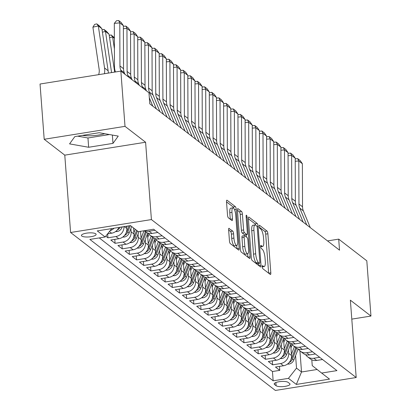 <?xml version="1.0" encoding="UTF-8"?>
<svg xmlns="http://www.w3.org/2000/svg" width="411" height="411" viewBox="0 0 411 411"><rect width="100%" height="100%" fill="white"/><g stroke="black" fill="none" stroke-linecap="round" stroke-linejoin="round"><path stroke-width="0.62" d="M262.203 266.79A1.582 0.447 80.9 0 0 262.809 268.686L270.279 274.45A2.261 0.637 80.9 0 0 270.469 274.512A2.261 0.637 80.9 0 0 270.818 272.822L267.88 233.777A2.261 0.637 80.9 0 0 267.016 231.064L259.547 225.305A1.582 0.447 80.9 0 0 259.413 225.259A1.582 0.447 80.9 0 0 259.171 226.44A1.582 0.447 80.9 0 0 259.778 228.341L260.744 229.086A7.239 2.029 80.9 0 1 263.513 237.764L263.759 241.016A7.239 2.029 80.9 0 1 262.65 246.43A7.239 2.029 80.9 0 1 262.033 246.225L261.062 245.475A1.582 0.447 80.9 0 0 260.928 245.434A1.582 0.447 80.9 0 0 260.687 246.615A1.582 0.447 80.9 0 0 261.293 248.516L262.259 249.261A7.239 2.029 80.9 0 1 265.028 257.938L265.275 261.19A7.239 2.029 80.9 0 1 264.17 266.605A7.239 2.029 80.9 0 1 263.549 266.395L262.583 265.65A1.582 0.447 80.9 0 0 262.444 265.609A1.582 0.447 80.9 0 0 262.203 266.79M82.38 135.399A17.976 4.927 175.7 0 0 104.718 133.698M81.784 236.042A7.372 2.024 175.7 0 0 90.009 236.839A7.372 2.024 175.7 0 0 96.128 234.373A7.372 2.024 175.7 0 0 95.763 233.808A7.372 2.024 175.7 0 0 87.538 233.016A7.372 2.024 175.7 0 0 81.419 235.477A7.372 2.024 175.7 0 0 81.784 236.042M229.174 228.336A2.261 0.637 80.9 0 0 228.978 228.275A2.261 0.637 80.9 0 0 228.634 229.965L229.456 240.918A2.261 0.637 80.9 0 0 230.324 243.631L238.616 250.027A2.261 0.637 80.9 0 0 238.812 250.094A2.261 0.637 80.9 0 0 239.156 248.398L236.217 209.353A2.261 0.637 80.9 0 0 235.354 206.641L227.062 200.244A2.261 0.637 80.9 0 0 226.867 200.183A2.261 0.637 80.9 0 0 226.523 201.873L227.514 215.107A2.261 0.637 80.9 0 0 228.382 217.815L231.932 220.553A2.261 0.637 80.9 0 0 232.123 220.62A2.261 0.637 80.9 0 0 232.472 218.924L231.979 212.364A6.052 1.701 80.9 0 1 232.903 207.838A6.052 1.701 80.9 0 1 235.734 215.266L237.671 240.969A6.052 1.701 80.9 0 1 236.746 245.495A6.052 1.701 80.9 0 1 233.91 238.072L233.587 233.787A2.261 0.637 80.9 0 0 232.724 231.074L228.814 228.393M145.597 142.232L125.011 126.352L120.855 71.103L40.042 84.024L44.193 139.272L64.779 155.147L70.594 232.498L151.412 219.577L145.597 142.232L64.779 155.147M351.801 319.121L370.958 316.059L350.372 300.179L356.193 377.529L151.412 219.577M370.958 316.059L366.807 260.81L338.7 239.13L327.526 240.918M120.855 71.103L148.957 92.778L149.789 103.829L339.532 250.181L338.7 239.13M251.316 257.779A2.261 0.637 80.9 0 0 252.179 260.487L260.471 266.888A2.261 0.637 80.9 0 0 260.666 266.95A2.261 0.637 80.9 0 0 261.011 265.259L258.077 226.214A2.261 0.637 80.9 0 0 257.209 223.502L248.917 217.106A2.261 0.637 80.9 0 0 248.722 217.039A2.261 0.637 80.9 0 0 248.378 218.729L251.316 257.779M246.184 217.28L247.098 217.131L250.083 256.829A2.261 0.637 80.9 0 1 249.739 258.519A2.261 0.637 80.9 0 1 249.544 258.457L241.252 252.061A2.261 0.637 80.9 0 1 240.384 249.349L237.45 210.304L239.356 211.763L241.54 211.413L237.99 208.675A2.261 0.637 80.9 0 0 237.794 208.608A2.261 0.637 80.9 0 0 237.45 210.304M239.356 211.763A2.261 0.637 80.9 0 1 240.219 214.475L242.403 214.126A2.261 0.637 80.9 0 0 241.54 211.413M242.403 214.126L243.595 229.96A2.261 0.637 80.9 0 0 244.463 232.672L246.816 234.486A2.261 0.637 80.9 0 0 247.011 234.553A2.261 0.637 80.9 0 0 247.355 232.857L246.117 216.371A1.582 0.447 80.9 0 1 246.359 215.189A1.582 0.447 80.9 0 1 247.098 217.131M105.791 236.155L107.929 237.805L107.631 233.854M123.994 226.631A9.217 8.477 127.6 0 1 115.902 236.531L118.764 238.74L110.795 240.014L115.09 243.327L114.792 239.377M130.888 228.573L131.135 231.819A9.217 8.477 127.6 0 1 123.064 242.053L125.925 244.262L117.952 245.537L122.252 248.85L121.954 244.899M138.05 234.095L138.296 237.342A9.217 8.477 127.6 0 1 130.22 247.576L133.087 249.785L125.114 251.059L129.408 254.373L129.111 250.422M145.211 239.618L145.453 242.865A9.217 8.477 127.6 0 1 137.382 253.099L140.249 255.308L132.275 256.582L136.57 259.896L136.272 255.945M152.368 245.141L152.615 248.388A9.217 8.477 127.6 0 1 144.544 258.622L147.405 260.831L139.432 262.105L143.732 265.419L143.434 261.468M159.53 250.664L159.776 253.911A9.217 8.477 127.6 0 1 151.7 264.145L154.567 266.354L146.593 267.628L150.888 270.941L150.596 266.991M166.691 256.187L166.933 259.433A9.217 8.477 127.6 0 1 158.862 269.667L161.729 271.877L153.755 273.151L158.05 276.464L157.752 272.514M173.853 261.709L174.094 264.956A9.217 8.477 127.6 0 1 166.023 275.19L168.885 277.399L160.917 278.673L165.212 281.987L164.914 278.036M181.01 267.232L181.256 270.479A9.217 8.477 127.6 0 1 173.185 280.713L176.047 282.922L168.073 284.196L172.368 287.51L172.075 283.559M188.171 272.755L188.413 276.002A9.217 8.477 127.6 0 1 180.342 286.236L183.208 288.445L175.235 289.719L179.53 293.033L179.232 289.082M195.333 278.278L195.574 281.525A9.217 8.477 127.6 0 1 187.503 291.759L190.365 293.968L182.397 295.242L186.692 298.556L186.394 294.605M202.489 283.801L202.736 287.048A9.217 8.477 127.6 0 1 194.665 297.281L197.527 299.491L189.553 300.765L193.853 304.078L193.555 300.128M209.651 289.323L209.898 292.57A9.217 8.477 127.6 0 1 201.822 302.804L204.688 305.013L196.715 306.287L201.01 309.601L200.712 305.65M216.813 294.846L217.054 298.093A9.217 8.477 127.6 0 1 208.983 308.327L211.85 310.536L203.877 311.81L208.172 315.124L207.874 311.173M223.969 300.369L224.216 303.616A9.217 8.477 127.6 0 1 216.145 313.85L219.006 316.059L211.033 317.333L215.333 320.647L215.035 316.696M231.131 305.892L231.378 309.139A9.217 8.477 127.6 0 1 223.301 319.373L226.168 321.582L218.195 322.856L222.49 326.17L222.197 322.219M238.293 311.415L238.534 314.662A9.217 8.477 127.6 0 1 230.463 324.896L233.33 327.105L225.356 328.379L229.651 331.692L229.353 327.742M245.454 316.938L245.696 320.184A9.217 8.477 127.6 0 1 237.625 330.418L240.486 332.627L232.518 333.902L236.813 337.215L236.515 333.264M252.611 322.46L252.857 325.702A9.217 8.477 127.6 0 1 244.786 335.941L247.648 338.15L239.675 339.424L243.975 342.738L243.677 338.787M259.773 327.983L260.014 331.225A9.217 8.477 127.6 0 1 251.943 341.464L254.81 343.673L246.836 344.947L251.131 348.261L250.833 344.31M266.934 333.506L267.176 336.748A9.217 8.477 127.6 0 1 259.105 346.987L261.966 349.196L253.998 350.47L258.293 353.784L257.995 349.833M274.091 339.029L274.337 342.271A9.217 8.477 127.6 0 1 266.266 352.51L269.128 354.719L261.155 355.993L265.455 359.306L265.157 355.356M281.252 344.552L281.499 347.793A9.217 8.477 127.6 0 1 273.423 358.032L276.29 360.242L268.316 361.516L272.611 364.829L280.585 363.555A9.217 8.477 -52.4 0 0 288.656 353.316L288.414 350.074M272.313 360.879L272.611 364.829M118.764 238.74A9.217 8.477 -52.4 0 0 126.84 228.506L126.665 226.204M125.925 244.262A9.217 8.477 -52.4 0 0 133.996 234.029L133.544 227.966M133.087 249.785A9.217 8.477 -52.4 0 0 141.158 239.551L140.541 231.316M140.249 255.308A9.217 8.477 -52.4 0 0 148.32 245.074L147.472 233.823M147.405 260.831A9.217 8.477 -52.4 0 0 155.476 250.597L154.634 239.346M154.567 266.354A9.217 8.477 -52.4 0 0 162.638 256.12L161.795 244.869M161.729 271.877A9.217 8.477 -52.4 0 0 169.8 261.643L168.952 250.391M168.885 277.399A9.217 8.477 -52.4 0 0 176.961 267.165L176.114 255.914M176.047 282.922A9.217 8.477 -52.4 0 0 184.118 272.688L183.275 261.437M183.208 288.445A9.217 8.477 -52.4 0 0 191.279 278.211L190.432 266.96M190.365 293.968A9.217 8.477 -52.4 0 0 198.441 283.734L197.593 272.483M197.527 299.491A9.217 8.477 -52.4 0 0 205.598 289.257L204.755 278.006M204.688 305.013A9.217 8.477 -52.4 0 0 212.759 294.779L211.912 283.528M211.85 310.536A9.217 8.477 -52.4 0 0 219.921 300.302L219.073 289.051M219.006 316.059A9.217 8.477 -52.4 0 0 227.078 305.825L226.235 294.574M226.168 321.582A9.217 8.477 -52.4 0 0 234.239 311.348L233.397 300.097M233.33 327.105A9.217 8.477 -52.4 0 0 241.401 316.871L240.553 305.62M240.486 332.627A9.217 8.477 -52.4 0 0 248.563 322.388L247.715 311.142M247.648 338.15A9.217 8.477 -52.4 0 0 255.719 327.911L254.877 316.665M254.81 343.673A9.217 8.477 -52.4 0 0 262.881 333.434L262.033 322.188M261.966 349.196A9.217 8.477 -52.4 0 0 270.042 338.957L269.195 327.711M269.128 354.719A9.217 8.477 -52.4 0 0 277.199 344.48L276.356 333.234M276.29 360.242A9.217 8.477 -52.4 0 0 284.361 350.002L283.513 338.756M289.657 383.566L288.08 382.353A7.146 1.957 175.7 0 0 280.112 381.583A7.146 1.957 175.7 0 0 274.188 383.972A7.146 1.957 175.7 0 0 274.538 384.516L276.115 385.734A7.146 1.957 175.7 0 0 284.083 386.504A7.146 1.957 175.7 0 0 290.007 384.115A7.146 1.957 175.7 0 0 289.657 383.566M70.594 232.498L275.375 390.45L356.193 377.529M111.761 228.583L105.144 236.977L89.855 239.423L273.156 380.802L288.445 378.361L296.516 368.122L295.576 355.597M105.144 236.977L97.268 230.9L130.467 225.593L138.343 231.67L153.632 229.225L336.933 370.609L321.643 373.054L329.519 379.127L296.321 384.434L288.445 378.361M99.246 237.918L272.457 371.523L279.773 370.352L275.478 367.038L283.451 365.764A9.217 8.477 -52.4 0 0 291.522 355.525L290.675 344.279M305.64 354.667A9.217 8.477 -52.4 0 0 307.49 356.707A9.217 8.477 -52.4 0 0 313.783 358.248L319.686 357.303M307.49 356.707L310.356 358.916A9.217 8.477 -52.4 0 0 316.65 360.457L322.548 359.512M154.998 230.283L149.101 231.223A9.217 8.477 127.6 0 1 144.513 230.684M144.174 230.735L145.669 231.891A9.217 8.477 -52.4 0 0 151.967 233.433L157.865 232.492M162.16 235.801L156.262 236.746A9.217 8.477 127.6 0 1 149.969 235.205A9.217 8.477 127.6 0 1 148.114 233.165M149.969 235.205L152.83 237.414A9.217 8.477 -52.4 0 0 159.124 238.955L165.027 238.01M169.322 241.324L163.424 242.269A9.217 8.477 127.6 0 1 157.125 240.728A9.217 8.477 127.6 0 1 155.276 238.688M157.125 240.728L159.992 242.937A9.217 8.477 -52.4 0 0 166.285 244.478L172.183 243.533M176.483 246.847L170.58 247.792A9.217 8.477 127.6 0 1 164.287 246.251A9.217 8.477 127.6 0 1 162.437 244.211M164.287 246.251L167.149 248.46A9.217 8.477 -52.4 0 0 173.447 250.001L179.345 249.056M183.64 252.369L177.742 253.315A9.217 8.477 127.6 0 1 171.449 251.773A9.217 8.477 127.6 0 1 169.594 249.734M171.449 251.773L174.31 253.983A9.217 8.477 -52.4 0 0 180.604 255.524L186.507 254.579M190.802 257.892L184.904 258.838A9.217 8.477 127.6 0 1 178.605 257.296A9.217 8.477 127.6 0 1 176.756 255.257M178.605 257.296L181.472 259.505A9.217 8.477 -52.4 0 0 187.765 261.047L193.663 260.101M197.963 263.415L192.06 264.36A9.217 8.477 127.6 0 1 185.767 262.819A9.217 8.477 127.6 0 1 183.917 260.78M185.767 262.819L188.634 265.028A9.217 8.477 -52.4 0 0 194.927 266.569L200.825 265.624M205.12 268.938L199.222 269.883A9.217 8.477 127.6 0 1 192.929 268.342A9.217 8.477 127.6 0 1 191.074 266.302M192.929 268.342L195.79 270.551A9.217 8.477 -52.4 0 0 202.089 272.092L207.987 271.147M212.282 274.461L206.384 275.406A9.217 8.477 127.6 0 1 200.09 273.865A9.217 8.477 127.6 0 1 198.236 271.825M200.09 273.865L202.952 276.074A9.217 8.477 -52.4 0 0 209.245 277.615L215.148 276.67M219.443 279.983L213.54 280.929A9.217 8.477 127.6 0 1 207.247 279.388A9.217 8.477 127.6 0 1 205.397 277.348M207.247 279.388L210.113 281.597A9.217 8.477 -52.4 0 0 216.407 283.138L222.305 282.193M226.605 285.506L220.702 286.452A9.217 8.477 127.6 0 1 214.408 284.91A9.217 8.477 127.6 0 1 212.554 282.871M214.408 284.91L217.27 287.119A9.217 8.477 -52.4 0 0 223.569 288.661L229.466 287.715M233.761 291.029L227.864 291.974A9.217 8.477 127.6 0 1 221.57 290.433A9.217 8.477 127.6 0 1 219.715 288.394M221.57 290.433L224.432 292.642A9.217 8.477 -52.4 0 0 230.725 294.184L236.628 293.238M240.923 296.552L235.025 297.497A9.217 8.477 127.6 0 1 228.727 295.956A9.217 8.477 127.6 0 1 226.877 293.916M228.727 295.956L231.593 298.165A9.217 8.477 -52.4 0 0 237.887 299.706L243.785 298.761M248.085 302.075L242.182 303.02A9.217 8.477 127.6 0 1 235.888 301.479A9.217 8.477 127.6 0 1 234.039 299.439M235.888 301.479L238.755 303.688A9.217 8.477 -52.4 0 0 245.048 305.229L250.946 304.284M255.241 307.598L249.343 308.543A9.217 8.477 127.6 0 1 243.05 307.002A9.217 8.477 127.6 0 1 241.195 304.962M243.05 307.002L245.912 309.211A9.217 8.477 -52.4 0 0 252.205 310.752L258.108 309.807M262.403 313.12L256.505 314.066A9.217 8.477 127.6 0 1 250.207 312.524A9.217 8.477 127.6 0 1 248.357 310.485M250.207 312.524L253.073 314.734A9.217 8.477 -52.4 0 0 259.367 316.275L265.27 315.329M269.565 318.643L263.662 319.588A9.217 8.477 127.6 0 1 257.368 318.047A9.217 8.477 127.6 0 1 255.519 316.008M257.368 318.047L260.235 320.256A9.217 8.477 -52.4 0 0 266.528 321.798L272.426 320.852M276.721 324.166L270.823 325.111A9.217 8.477 127.6 0 1 264.53 323.57A9.217 8.477 127.6 0 1 262.675 321.53M264.53 323.57L267.391 325.779A9.217 8.477 -52.4 0 0 273.69 327.32L279.588 326.375M283.883 329.689L277.985 330.634A9.217 8.477 127.6 0 1 271.692 329.093A9.217 8.477 127.6 0 1 269.837 327.053M271.692 329.093L274.553 331.302A9.217 8.477 -52.4 0 0 280.847 332.843L286.75 331.898M291.045 335.212L285.147 336.157A9.217 8.477 127.6 0 1 278.848 334.616A9.217 8.477 127.6 0 1 276.999 332.576M278.848 334.616L281.715 336.825A9.217 8.477 -52.4 0 0 288.008 338.366L293.906 337.421M298.206 340.734L292.303 341.68A9.217 8.477 127.6 0 1 286.01 340.138A9.217 8.477 127.6 0 1 284.155 338.099M286.01 340.138L288.871 342.348A9.217 8.477 -52.4 0 0 295.17 343.889L301.068 342.944M305.363 346.257L299.465 347.203A9.217 8.477 127.6 0 1 293.171 345.661A9.217 8.477 127.6 0 1 291.317 343.622M293.171 345.661L296.033 347.87A9.217 8.477 -52.4 0 0 302.326 349.412L308.229 348.466M312.524 351.78L306.627 352.725A9.217 8.477 127.6 0 1 300.328 351.184A9.217 8.477 127.6 0 1 298.478 349.145M300.328 351.184L303.195 353.393A9.217 8.477 -52.4 0 0 309.488 354.934L315.386 353.989M273.423 358.032L265.455 359.306M266.266 352.51L258.293 353.784M259.105 346.987L251.131 348.261M251.943 341.464L243.975 342.738M244.786 335.941L236.813 337.215M237.625 330.418L229.651 331.692M230.463 324.896L222.49 326.17M223.301 319.373L215.333 320.647M216.145 313.85L208.172 315.124M208.983 308.327L201.01 309.601M201.822 302.804L193.853 304.078M194.665 297.281L186.692 298.556M187.503 291.759L179.53 293.033M180.342 286.236L172.368 287.51M173.185 280.713L165.212 281.987M166.023 275.19L158.05 276.464M158.862 269.667L150.888 270.941M151.7 264.145L143.732 265.419M144.544 258.622L136.57 259.896M137.382 253.099L129.408 254.373M130.22 247.576L122.252 248.85M123.064 242.053L115.09 243.327M115.902 236.531L107.929 237.805M107.605 233.859L111.607 233.217A9.217 8.477 -52.4 0 0 118.902 227.442M296.516 368.122L301.525 371.991L317.148 369.494M299.938 350.86L301.525 371.991L296.321 384.434M311.805 359.8L312.242 365.61L321.643 373.054M125.011 126.352L44.193 139.272M279.475 366.401L279.773 370.352M272.457 371.523L273.156 380.802M114.032 228.223A9.217 8.477 127.6 0 1 110.112 230.679M74.833 136.606L69.572 143.881L88.653 147.266L112.989 143.377L118.25 136.103L99.169 132.717L74.833 136.606M77.648 136.159L87.954 137.983L109.47 134.546M112.362 135.055L112.989 143.377M87.954 137.983L88.653 147.266M268.635 273.181A2.261 0.637 80.9 0 0 268.635 273.171L265.696 234.126A2.261 0.637 80.9 0 0 264.833 231.414L259.264 227.119M255.657 225.161A2.261 0.637 80.9 0 0 255.026 223.851L248.378 218.719M261.011 265.259L258.827 265.609A2.261 0.637 80.9 0 0 258.827 265.609L258.668 263.446M259.469 263.251A1.582 0.447 80.9 0 0 259.608 263.297A1.582 0.447 80.9 0 0 259.85 262.115L257.271 227.838A1.582 0.447 80.9 0 0 256.664 225.942L255.647 225.156A7.239 2.029 80.9 0 0 255.026 224.951A7.239 2.029 80.9 0 0 253.921 230.36L255.683 253.793A7.239 2.029 80.9 0 0 258.452 262.465L259.469 263.251L257.286 263.6A1.582 0.447 80.9 0 0 257.425 263.646A1.582 0.447 80.9 0 0 257.538 263.564M255.026 224.951L252.842 225.3A7.239 2.029 80.9 0 0 251.738 230.71L253.921 230.36M257.286 263.6L256.269 262.814A7.239 2.029 80.9 0 1 253.5 254.142L251.738 230.71M240.219 214.475L241.411 230.309A2.261 0.637 80.9 0 0 242.274 233.022L244.632 234.835A2.261 0.637 80.9 0 0 244.822 234.902A2.261 0.637 80.9 0 0 244.987 234.779M246.21 234.681L246.384 237.013M242.505 236.058A2.261 0.637 80.9 0 0 242.31 235.991L244.494 235.642A2.261 0.637 80.9 0 1 244.689 235.709L247.042 237.522A2.261 0.637 80.9 0 1 247.91 240.235L248.588 249.292A6.052 1.701 80.9 0 1 247.663 253.818L245.48 254.168A6.052 1.701 80.9 0 1 242.644 246.739L244.828 246.389A6.052 1.701 80.9 0 0 247.663 253.818L247.9 257.178A2.261 0.637 80.9 0 0 247.9 257.178L250.083 256.829M244.494 235.642A2.261 0.637 80.9 0 0 244.149 237.332L244.828 246.389M242.31 235.991A2.261 0.637 80.9 0 0 241.966 237.681L244.149 237.332M242.644 246.739L241.966 237.681M239.156 248.398L236.972 248.747A2.261 0.637 80.9 0 0 236.972 248.747L236.726 245.501L234.563 245.845A6.052 1.701 80.9 0 1 231.727 238.421L231.403 234.136A2.261 0.637 80.9 0 0 230.535 231.424L228.634 229.955M232.903 207.838L230.715 208.187A6.052 1.701 80.9 0 0 229.79 212.713L231.979 212.364M230.288 219.284A2.261 0.637 80.9 0 0 230.283 219.274L229.79 212.713M233.844 208.469A2.261 0.637 80.9 0 0 233.171 206.99L226.518 201.863M287.417 364.115L289.02 364.069A6.108 5.615 -52.4 0 0 293.839 360.031L298.139 349.026M291.43 354.282L294.42 346.627M290.947 347.886L292.175 344.747M289.133 362.548L289.277 362.481A6.108 5.615 -52.4 0 0 292.478 358.983L296.65 348.302M295.781 347.675L291.62 358.32A6.108 5.615 127.6 0 1 290.849 359.743M306.714 224.868L299.768 208.125A11.523 10.599 127.6 0 1 298.951 204.015L298.797 160.963L295.226 161.271M310.29 227.627L303.344 210.884A11.523 10.599 127.6 0 1 302.532 206.779L302.373 163.722L298.797 160.963L297.677 158.62L300.184 160.552L302.373 163.722M295.216 159.134L295.488 158.81L297.677 158.62M280.256 358.592L281.859 358.546A6.108 5.615 -52.4 0 0 286.678 354.508L290.978 343.504M284.268 348.759L287.258 341.104M283.785 342.363L285.013 339.224M281.972 357.025L282.116 356.959A6.108 5.615 -52.4 0 0 285.321 353.46L289.493 342.779M288.62 342.152L284.458 352.797A6.108 5.615 127.6 0 1 283.693 354.22M273.099 353.07L274.702 353.023A6.108 5.615 -52.4 0 0 279.521 348.985L283.816 337.981M277.106 343.236L280.097 335.582M276.629 336.84L277.851 333.701M274.815 351.503L274.959 351.436A6.108 5.615 -52.4 0 0 278.16 347.937L282.331 337.256M281.458 336.63L277.302 347.274A6.108 5.615 127.6 0 1 276.531 348.698M265.938 347.547L267.54 347.5A6.108 5.615 -52.4 0 0 272.359 343.462L276.66 332.458M269.945 337.714L272.94 330.059M269.467 331.317L270.695 328.178M267.653 345.98L267.797 345.913A6.108 5.615 -52.4 0 0 270.998 342.414L275.17 331.734M274.296 331.107L270.14 341.752A6.108 5.615 127.6 0 1 269.369 343.175M258.776 342.024L260.379 341.978A6.108 5.615 -52.4 0 0 265.198 337.94L269.498 326.935M262.788 332.191L265.778 324.536M262.305 325.795L263.533 322.656M260.492 340.457L260.636 340.39A6.108 5.615 -52.4 0 0 263.841 336.892L268.013 326.211M267.14 325.584L262.978 336.229A6.108 5.615 127.6 0 1 262.208 337.652M299.552 219.346L292.606 202.602A11.523 10.599 127.6 0 1 291.795 198.492L291.635 155.44L288.065 155.748M303.133 222.104L296.187 205.366A11.523 10.599 127.6 0 1 295.37 201.256L295.216 158.199L291.635 155.44L290.515 153.098L293.022 155.029L295.216 158.199M288.06 153.611L288.327 153.288L290.515 153.098M292.391 213.823L285.445 197.08A11.523 10.599 127.6 0 1 284.633 192.97L284.474 149.917L280.903 150.226M295.971 216.582L289.025 199.844A11.523 10.599 127.6 0 1 288.214 195.734L288.054 152.676L284.474 149.917L283.359 147.575L285.866 149.506L288.054 152.676M280.898 148.088L281.165 147.765L283.359 147.575M285.229 208.3L278.283 191.557A11.523 10.599 127.6 0 1 277.471 187.447L277.312 144.395L273.747 144.703M288.81 211.059L281.864 194.321A11.523 10.599 127.6 0 1 281.052 190.211L280.893 147.153L277.312 144.395L276.197 142.052L278.704 143.984L280.893 147.153M273.736 142.566L274.009 142.242L276.197 142.052M278.072 202.777L271.126 186.034A11.523 10.599 127.6 0 1 270.31 181.924L270.155 138.872L266.585 139.18M281.653 205.536L274.707 188.798A11.523 10.599 127.6 0 1 273.89 184.688L273.736 141.631L270.155 138.872L269.035 136.529L271.543 138.461L273.736 141.631M266.58 137.043L266.847 136.719L269.035 136.529M251.619 336.501L253.222 336.455A6.108 5.615 -52.4 0 0 258.041 332.417L262.336 321.412M255.627 326.668L258.617 319.013M255.144 320.272L256.372 317.133M253.335 334.934L253.479 334.867A6.108 5.615 -52.4 0 0 256.68 331.369L260.851 320.688M259.978 320.061L255.822 330.706A6.108 5.615 127.6 0 1 255.051 332.129M270.911 197.254L263.965 180.511A11.523 10.599 127.6 0 1 263.153 176.401L262.994 133.349L259.423 133.657M274.491 200.013L267.546 183.275A11.523 10.599 127.6 0 1 266.734 179.165L266.575 136.108L262.994 133.349L261.879 131.006L264.381 132.938L266.575 136.108M259.418 131.52L259.685 131.196L261.879 131.006M244.458 330.978L246.061 330.932A6.108 5.615 -52.4 0 0 250.88 326.894L255.18 315.889M248.465 321.145L251.46 313.49M247.987 314.749L249.215 311.61M246.174 329.411L246.317 329.345A6.108 5.615 -52.4 0 0 249.518 325.846L253.69 315.165M252.816 314.538L248.66 325.183A6.108 5.615 127.6 0 1 247.89 326.606M263.749 191.732L256.803 174.988A11.523 10.599 127.6 0 1 255.991 170.878L255.832 127.826L252.267 128.134M267.33 194.49L260.384 177.752A11.523 10.599 127.6 0 1 259.572 173.642L259.413 130.585L255.832 127.826L254.717 125.483L257.224 127.415L259.413 130.585M252.256 125.997L252.529 125.674L254.717 125.483M237.296 325.455L238.899 325.409A6.108 5.615 -52.4 0 0 243.718 321.371L248.018 310.367M241.308 315.622L244.298 307.967M240.825 309.226L242.053 306.087M239.012 323.889L239.156 323.822A6.108 5.615 -52.4 0 0 242.356 320.323L246.533 309.642M245.66 309.015L241.498 319.66A6.108 5.615 127.6 0 1 240.728 321.083M256.592 186.209L249.647 169.466A11.523 10.599 127.6 0 1 248.83 165.361L248.676 122.303L245.105 122.612M260.173 188.968L253.222 172.23A11.523 10.599 127.6 0 1 252.411 168.12L252.251 125.062L248.676 122.303L247.556 119.961L250.063 121.892L252.251 125.062M245.095 120.474L245.367 120.151L247.556 119.961M230.134 319.933L231.737 319.886A6.108 5.615 -52.4 0 0 236.561 315.848L240.856 304.844M234.147 310.1L237.137 302.445M233.664 303.703L234.892 300.564M231.85 318.366L231.994 318.299A6.108 5.615 -52.4 0 0 235.2 314.8L239.372 304.119M238.498 303.493L234.342 314.138A6.108 5.615 127.6 0 1 233.571 315.561M249.431 180.686L242.485 163.943A11.523 10.599 127.6 0 1 241.673 159.838L241.514 116.781L237.943 117.089M253.012 183.445L246.066 166.707A11.523 10.599 127.6 0 1 245.249 162.597L245.095 119.539L241.514 116.781L240.399 114.438L242.901 116.37L245.095 119.539M237.938 114.952L238.205 114.628L240.399 114.438M222.978 314.41L224.581 314.364A6.108 5.615 -52.4 0 0 229.4 310.326L233.695 299.321M226.985 304.577L229.975 296.922M226.507 298.18L227.73 295.041M224.694 312.843L224.838 312.776A6.108 5.615 -52.4 0 0 228.038 309.278L232.21 298.597M231.336 297.97L227.18 308.615A6.108 5.615 127.6 0 1 226.41 310.038M242.269 175.163L235.323 158.42A11.523 10.599 127.6 0 1 234.511 154.315L234.352 111.258L230.787 111.566M245.85 177.922L238.904 161.184A11.523 10.599 127.6 0 1 238.092 157.074L237.933 114.017L234.352 111.258L233.237 108.915L235.744 110.847L237.933 114.017M230.776 109.429L231.044 109.105L233.237 108.915M215.816 308.887L217.419 308.841A6.108 5.615 -52.4 0 0 222.238 304.803L226.538 293.798M219.828 299.054L222.819 291.399M219.346 292.658L220.573 289.519M217.532 307.32L217.676 307.253A6.108 5.615 -52.4 0 0 220.877 303.755L225.048 293.074M224.18 292.447L220.019 303.092A6.108 5.615 127.6 0 1 219.248 304.515M235.113 169.64L228.162 152.897A11.523 10.599 127.6 0 1 227.35 148.792L227.191 105.735L223.625 106.043M238.688 172.399L231.742 155.661A11.523 10.599 127.6 0 1 230.931 151.551L230.771 108.494L227.191 105.735L226.076 103.392L228.583 105.324L230.771 108.494M223.615 103.906L223.887 103.582L226.076 103.392M208.654 303.364L210.257 303.318A6.108 5.615 -52.4 0 0 215.076 299.28L219.376 288.275M212.667 293.531L215.657 285.876M212.184 287.135L213.412 283.996M210.37 301.797L210.514 301.731A6.108 5.615 -52.4 0 0 213.72 298.232L217.892 287.551M217.018 286.924L212.857 297.569A6.108 5.615 127.6 0 1 212.091 298.992M227.951 164.117L221.005 147.374A11.523 10.599 127.6 0 1 220.193 143.269L220.034 100.212L216.463 100.52M231.532 166.876L224.586 150.138A11.523 10.599 127.6 0 1 223.769 146.028L223.615 102.971L220.034 100.212L218.914 97.869L221.421 99.801L223.615 102.971M216.458 98.383L216.725 98.059L218.914 97.869M201.498 297.841L203.101 297.795A6.108 5.615 -52.4 0 0 207.92 293.757L212.215 282.753M205.505 288.008L208.495 280.353M205.027 281.612L206.25 278.473M203.214 296.274L203.358 296.208A6.108 5.615 -52.4 0 0 206.558 292.709L210.73 282.028M209.857 281.401L205.7 292.046A6.108 5.615 127.6 0 1 204.93 293.469M220.789 158.595L213.843 141.852A11.523 10.599 127.6 0 1 213.032 137.747L212.872 94.689L209.302 94.998M224.37 161.353L217.424 144.615A11.523 10.599 127.6 0 1 216.612 140.505L216.453 97.448L212.872 94.689L211.757 92.347L214.265 94.278L216.453 97.448M209.297 92.86L209.564 92.537L211.757 92.347M194.336 292.319L195.939 292.272A6.108 5.615 -52.4 0 0 200.758 288.234L205.058 277.23M198.343 282.485L201.339 274.831M197.866 276.089L199.094 272.95M196.052 290.752L196.196 290.685A6.108 5.615 -52.4 0 0 199.397 287.186L203.568 276.505M202.695 275.879L198.539 286.524A6.108 5.615 127.6 0 1 197.768 287.947M187.175 286.796L188.777 286.75A6.108 5.615 -52.4 0 0 193.596 282.711L197.897 271.707M191.187 276.963L194.177 269.308M190.704 270.566L191.932 267.427M188.89 285.229L189.034 285.162A6.108 5.615 -52.4 0 0 192.24 281.663L196.412 270.983M195.538 270.356L191.377 281.001A6.108 5.615 127.6 0 1 190.606 282.424M180.018 281.273L181.621 281.227A6.108 5.615 -52.4 0 0 186.44 277.189L190.735 266.189M184.025 271.44L187.015 263.785M183.542 265.044L184.77 261.905M181.729 279.706L181.878 279.639A6.108 5.615 -52.4 0 0 185.078 276.141L189.25 265.46M188.377 264.833L184.22 275.478A6.108 5.615 127.6 0 1 183.45 276.901M172.856 275.75L174.459 275.704A6.108 5.615 -52.4 0 0 179.278 271.666L183.578 260.666M176.864 265.917L179.859 258.262M176.386 259.521L177.609 256.382M174.572 274.183L174.716 274.116A6.108 5.615 -52.4 0 0 177.917 270.618L182.088 259.937M181.215 259.31L177.059 269.955A6.108 5.615 127.6 0 1 176.288 271.378M165.695 270.227L167.298 270.181A6.108 5.615 -52.4 0 0 172.117 266.143L176.417 255.144M169.707 260.394L172.697 252.739M169.224 253.998L170.452 250.859M167.411 268.66L167.554 268.594A6.108 5.615 -52.4 0 0 170.755 265.095L174.932 254.414M174.059 253.787L169.897 264.432A6.108 5.615 127.6 0 1 169.127 265.855M158.533 264.705L160.136 264.658A6.108 5.615 -52.4 0 0 164.96 260.62L169.255 249.621M162.545 254.871L165.535 247.217M162.062 248.475L163.29 245.336M160.249 263.138L160.393 263.071A6.108 5.615 -52.4 0 0 163.599 259.572L167.77 248.891M166.897 248.265L162.735 258.909A6.108 5.615 127.6 0 1 161.97 260.333M151.376 259.182L152.979 259.136A6.108 5.615 -52.4 0 0 157.798 255.097L162.093 244.098M155.384 249.349L158.374 241.694M154.906 242.952L156.129 239.813M153.092 257.615L153.236 257.548A6.108 5.615 -52.4 0 0 156.437 254.049L160.609 243.369M159.735 242.742L155.579 253.387A6.108 5.615 127.6 0 1 154.808 254.81M144.215 253.659L145.818 253.613A6.108 5.615 -52.4 0 0 150.637 249.575L154.937 238.575M148.222 243.826L151.217 236.171M147.744 237.43L148.972 234.291M145.931 252.092L146.075 252.025A6.108 5.615 -52.4 0 0 149.275 248.527L153.447 237.846M152.573 237.219L148.417 247.864A6.108 5.615 127.6 0 1 147.647 249.287M137.053 248.136L138.656 248.09A6.108 5.615 -52.4 0 0 143.475 244.052L147.775 233.052M141.065 238.303L144.009 230.761M140.583 231.907L140.834 231.27M138.769 246.569L138.913 246.502A6.108 5.615 -52.4 0 0 142.119 243.004L146.29 232.323M145.417 231.696L141.256 242.341A6.108 5.615 127.6 0 1 140.49 243.764M129.897 242.613L131.499 242.567A6.108 5.615 -52.4 0 0 136.318 238.529L139.041 231.557M133.904 232.78L135.265 229.297M131.612 241.046L131.756 240.98A6.108 5.615 -52.4 0 0 134.957 237.481L137.485 231.008M136.627 230.345L134.099 236.818A6.108 5.615 127.6 0 1 133.328 238.241M122.735 237.09L124.338 237.044A6.108 5.615 -52.4 0 0 129.157 233.006L131.684 226.533M126.742 227.257L127.189 226.117M114.371 38.305L112.635 36.969L114.407 48.919M109.228 35.377L111.124 34.93L112.635 36.969L109.573 37.684M124.451 235.524L124.595 235.462A6.108 5.615 -52.4 0 0 127.795 231.958L130.272 225.624M129.08 225.819L126.937 231.295A6.108 5.615 127.6 0 1 126.167 232.718M111.124 34.93L114.366 37.678M115.573 231.568L117.176 231.521A6.108 5.615 -52.4 0 0 121.995 227.483L122.221 226.913M102.067 29.854L103.968 29.407L106.475 31.339L109.054 34.205L114.674 72.089M109.054 34.205L105.473 31.447L111.576 72.588M103.968 29.407L105.473 31.447L102.411 32.161M117.289 230.001L117.433 229.939A6.108 5.615 -52.4 0 0 120.264 227.226M101.892 28.683L98.316 25.924L92.896 27.193L94.638 24.393L96.806 23.884L99.313 25.816L101.892 28.683L108.139 70.769A17.283 15.901 127.6 0 1 108.319 73.107M96.806 23.884L98.316 25.924L104.558 68.005A17.283 15.901 127.6 0 1 104.425 73.728M98.702 74.643L98.959 73.543A11.523 10.599 -52.4 0 0 99.143 69.274L92.896 27.193M213.628 153.072L206.682 136.329A11.523 10.599 127.6 0 1 205.87 132.224L205.711 89.166L202.145 89.475M217.208 155.831L210.262 139.093A11.523 10.599 127.6 0 1 209.451 134.983L209.291 91.925L205.711 89.166L204.596 86.824L207.103 88.755L209.291 91.925M202.135 87.338L202.407 87.014L204.596 86.824M206.471 147.549L199.525 130.806A11.523 10.599 127.6 0 1 198.708 126.701L198.554 83.644L194.984 83.952M210.052 150.308L203.106 133.57A11.523 10.599 127.6 0 1 202.289 129.46L202.135 86.402L198.554 83.644L197.434 81.301L199.941 83.233L202.135 86.402M194.973 81.815L195.246 81.491L197.434 81.301M199.309 142.026L192.363 125.283A11.523 10.599 127.6 0 1 191.552 121.178L191.392 78.121L187.822 78.429M202.89 144.785L195.944 128.047A11.523 10.599 127.6 0 1 195.133 123.937L194.973 80.88L191.392 78.121L190.278 75.778L192.78 77.71L194.973 80.88M187.817 76.292L188.084 75.968L190.278 75.778M192.148 136.503L185.202 119.76A11.523 10.599 127.6 0 1 184.39 115.655L184.231 72.598L180.665 72.906M195.728 139.262L188.783 122.524A11.523 10.599 127.6 0 1 187.971 118.414L187.812 75.357L184.231 72.598L183.116 70.255L185.623 72.187L187.812 75.357M180.655 70.769L180.927 70.445L183.116 70.255M184.991 130.981L178.045 114.237A11.523 10.599 127.6 0 1 177.228 110.133L177.074 67.075L173.504 67.383M188.567 133.739L181.621 117.001A11.523 10.599 127.6 0 1 180.809 112.891L180.65 69.834L177.074 67.075L175.954 64.733L178.461 66.664L180.65 69.834M173.493 65.246L173.766 64.923L175.954 64.733M177.829 125.458L170.884 108.715A11.523 10.599 127.6 0 1 170.072 104.61L169.913 61.552L166.342 61.861M181.41 128.217L174.464 111.479A11.523 10.599 127.6 0 1 173.648 107.369L173.493 64.311L169.913 61.552L168.798 59.21L171.3 61.141L173.493 64.311M166.337 59.723L166.604 59.4L168.798 59.21M170.668 119.935L163.722 103.192A11.523 10.599 127.6 0 1 162.91 99.087L162.751 56.03L159.18 56.338M174.249 122.694L167.303 105.956A11.523 10.599 127.6 0 1 166.491 101.846L166.332 58.788L162.751 56.03L161.636 53.687L164.143 55.619L166.332 58.788M159.175 54.201L159.442 53.877L161.636 53.687M163.511 114.412L156.56 97.669A11.523 10.599 127.6 0 1 155.748 93.564L155.589 50.507L152.024 50.815M167.087 117.171L160.141 100.433A11.523 10.599 127.6 0 1 159.329 96.323L159.17 53.266L155.589 50.507L154.474 48.164L156.981 50.096L159.17 53.266M152.013 48.678L152.286 48.354L154.474 48.164M156.35 108.889L149.404 92.146A11.523 10.599 127.6 0 1 148.587 88.041L148.433 44.984L144.862 45.292M159.93 111.648L152.984 94.91A11.523 10.599 127.6 0 1 152.168 90.8L152.013 47.743L148.433 44.984L147.313 42.641L149.82 44.573L152.013 47.743M144.857 43.155L145.124 42.831L147.313 42.641M142.838 88.057L142.242 86.623A11.523 10.599 127.6 0 1 141.43 82.519L141.271 39.461L137.7 39.769M146.419 90.821L145.823 89.387A11.523 10.599 127.6 0 1 145.011 85.277L144.852 42.22L141.271 39.461L140.156 37.118L142.663 39.05L144.852 42.22M152.769 106.125L149.342 97.864M137.695 37.632L137.962 37.309L140.156 37.118M135.676 82.534L135.08 81.101A11.523 10.599 127.6 0 1 134.269 76.996L134.109 33.938L130.544 34.247M139.257 85.298L138.661 83.865A11.523 10.599 127.6 0 1 137.849 79.755L137.69 36.697L134.109 33.938L132.994 31.596L135.502 33.527L137.69 36.697M130.534 32.109L130.806 31.786L132.994 31.596M128.515 77.011L127.924 75.578A11.523 10.599 127.6 0 1 127.107 71.473L126.953 28.416L123.382 28.724M132.095 79.775L131.499 78.342A11.523 10.599 127.6 0 1 130.688 74.232L130.528 31.174L126.953 28.416L125.833 26.073L128.34 28.005L130.528 31.174M123.372 26.587L123.644 26.263L125.833 26.073M121.358 71.488L120.762 70.055A11.523 10.599 127.6 0 1 119.95 65.95L119.791 22.893L114.315 23.365L114.474 66.423A17.283 15.901 -52.4 0 0 115.45 71.966M124.939 74.252L124.343 72.819A11.523 10.599 127.6 0 1 123.531 68.709L123.372 25.652L119.791 22.893L118.676 20.55L121.178 22.482L123.372 25.652M114.315 23.365L116.483 20.74L118.676 20.55M124.338 226.574L126.84 228.506M131.135 231.819L133.996 234.029M138.296 237.342L141.158 239.551M145.453 242.865L148.32 245.074M152.615 248.388L155.476 250.597M159.776 253.911L162.638 256.12M166.933 259.433L169.8 261.643M174.094 264.956L176.961 267.165M181.256 270.479L184.118 272.688M188.413 276.002L191.279 278.211M195.574 281.525L198.441 283.734M202.736 287.048L205.598 289.257M209.898 292.57L212.759 294.779M217.054 298.093L219.921 300.302M224.216 303.616L227.078 305.825M231.378 309.139L234.239 311.348M238.534 314.662L241.401 316.871M245.696 320.184L248.563 322.388M252.857 325.702L255.719 327.911M260.014 331.225L262.881 333.434M267.176 336.748L270.042 338.957M274.337 342.271L277.199 344.48M281.499 347.793L284.361 350.002M288.656 353.316L291.522 355.525M313.783 358.248L316.65 360.457M149.101 231.223L151.967 233.433M156.262 236.746L159.124 238.955M163.424 242.269L166.285 244.478M170.58 247.792L173.447 250.001M177.742 253.315L180.604 255.524M184.904 258.838L187.765 261.047M192.06 264.36L194.927 266.569M199.222 269.883L202.089 272.092M206.384 275.406L209.245 277.615M213.54 280.929L216.407 283.138M220.702 286.452L223.569 288.661M227.864 291.974L230.725 294.184M235.025 297.497L237.887 299.706M242.182 303.02L245.048 305.229M249.343 308.543L252.205 310.752M256.505 314.066L259.367 316.275M263.662 319.588L266.528 321.798M270.823 325.111L273.69 327.32M277.985 330.634L280.847 332.843M285.147 336.157L288.008 338.366M292.303 341.68L295.17 343.889M299.465 347.203L302.326 349.412M306.627 352.725L309.488 354.934M280.585 363.555L283.451 365.764M109.429 231.542L111.607 233.217M275.873 382.543L276.115 385.734M274.456 383.376L274.538 384.516M262.192 266.616L263.549 266.395M260.677 246.441L262.033 246.225M264.833 231.414L267.016 231.064M265.696 234.126L267.88 233.777M268.635 273.171L270.818 272.822M248.557 217.162L248.917 217.106M255.026 223.851L257.209 223.502M256.952 226.394L258.077 226.214M253.5 254.142L255.683 253.793M256.269 262.814L258.452 262.465M237.63 208.731L237.99 208.675M241.411 230.309L243.595 229.96M242.274 233.022L244.463 232.672M244.632 234.835L246.816 234.486M230.535 231.424L232.724 231.074M231.403 234.136L233.587 233.787M231.727 238.421L233.91 238.072M230.283 219.274L232.472 218.924M226.702 200.301L227.062 200.244M233.171 206.99L235.354 206.641M234.47 209.631L236.217 209.353M288.173 363.514L288.892 364.069M292.478 358.983L293.839 360.031M291.348 358.109L291.62 358.32M299.768 208.125L303.344 210.884M298.951 204.015L302.532 206.779M281.011 357.991L281.735 358.546M285.321 353.46L286.678 354.508M284.186 352.587L284.458 352.797M273.854 352.468L274.574 353.023M278.16 347.937L279.521 348.985M277.029 347.064L277.302 347.274M266.693 346.946L267.412 347.5M270.998 342.414L272.359 343.462M269.868 341.541L270.14 341.752M259.531 341.423L260.255 341.978M263.841 336.892L265.198 337.94M262.706 336.018L262.978 336.229M292.606 202.602L296.187 205.366M291.795 198.492L295.37 201.256M285.445 197.08L289.025 199.844M284.633 192.97L288.214 195.734M278.283 191.557L281.864 194.321M277.471 187.447L281.052 190.211M271.126 186.034L274.707 188.798M270.31 181.924L273.89 184.688M252.369 335.9L253.094 336.455M256.68 331.369L258.041 332.417M255.544 330.495L255.822 330.706M263.965 180.511L267.546 183.275M263.153 176.401L266.734 179.165M245.213 330.377L245.932 330.932M249.518 325.846L250.88 326.894M248.388 324.973L248.66 325.183M256.803 174.988L260.384 177.752M255.991 170.878L259.572 173.642M238.051 324.854L238.77 325.409M242.356 320.323L243.718 321.371M241.226 319.45L241.498 319.66M249.647 169.466L253.222 172.23M248.83 165.361L252.411 168.12M230.89 319.332L231.614 319.892M235.2 314.8L236.561 315.848M234.065 313.927L234.342 314.138M242.485 163.943L246.066 166.707M241.673 159.838L245.249 162.597M223.733 313.809L224.452 314.369M228.038 309.278L229.4 310.326M226.908 308.404L227.18 308.615M235.323 158.42L238.904 161.184M234.511 154.315L238.092 157.074M216.571 308.286L217.291 308.846M220.877 303.755L222.238 304.803M219.746 302.881L220.019 303.092M228.162 152.897L231.742 155.661M227.35 148.792L230.931 151.551M209.41 302.763L210.134 303.323M213.72 298.232L215.076 299.28M212.585 297.358L212.857 297.569M221.005 147.374L224.586 150.138M220.193 143.269L223.769 146.028M202.248 297.24L202.972 297.8M206.558 292.709L207.92 293.757M205.428 291.836L205.7 292.046M213.843 141.852L217.424 144.615M213.032 137.747L216.612 140.505M195.091 291.718L195.811 292.278M199.397 287.186L200.758 288.234M198.266 286.313L198.539 286.524M187.93 286.195L188.649 286.755M192.24 281.663L193.596 282.711M191.105 280.79L191.377 281.001M180.768 280.672L181.492 281.232M185.078 276.141L186.44 277.189M183.943 275.267L184.22 275.478M173.612 275.149L174.331 275.709M177.917 270.618L179.278 271.666M176.787 269.744L177.059 269.955M166.45 269.626L167.169 270.186M170.755 265.095L172.117 266.143M169.625 264.222L169.897 264.432M159.288 264.103L160.013 264.663M163.599 259.572L164.96 260.62M162.463 258.699L162.735 258.909M152.132 258.581L152.851 259.141M156.437 254.049L157.798 255.097M155.307 253.176L155.579 253.387M144.97 253.058L145.689 253.618M149.275 248.527L150.637 249.575M148.145 247.653L148.417 247.864M137.808 247.535L138.533 248.095M142.119 243.004L143.475 244.052M140.983 242.13L141.256 242.341M130.647 242.012L131.371 242.572M134.957 237.481L136.318 238.529M133.822 236.608L134.099 236.818M123.49 236.489L124.209 237.049M127.795 231.958L129.157 233.006M126.665 231.085L126.937 231.295M116.328 230.967L117.048 231.527M121.42 227.042L121.995 227.483M108.139 70.769L104.558 68.005M206.682 136.329L210.262 139.093M205.87 132.224L209.451 134.983M199.525 130.806L203.106 133.57M198.708 126.701L202.289 129.46M192.363 125.283L195.944 128.047M191.552 121.178L195.133 123.937M185.202 119.76L188.783 122.524M184.39 115.655L187.971 118.414M178.045 114.237L181.621 117.001M177.228 110.133L180.809 112.891M170.884 108.715L174.464 111.479M170.072 104.61L173.648 107.369M163.722 103.192L167.303 105.956M162.91 99.087L166.491 101.846M156.56 97.669L160.141 100.433M155.748 93.564L159.329 96.323M149.404 92.146L152.984 94.91M148.587 88.041L152.168 90.8M142.242 86.623L145.823 89.387M141.43 82.519L145.011 85.277M135.08 81.101L138.661 83.865M134.269 76.996L137.849 79.755M127.924 75.578L131.499 78.342M127.107 71.473L130.688 74.232M120.762 70.055L124.343 72.819M119.95 65.95L123.531 68.709M262.213 266.914L264.17 266.605M260.697 246.744L262.65 246.43M257.425 263.646L259.608 263.297M244.822 234.902L247.011 234.553"/></g></svg>
